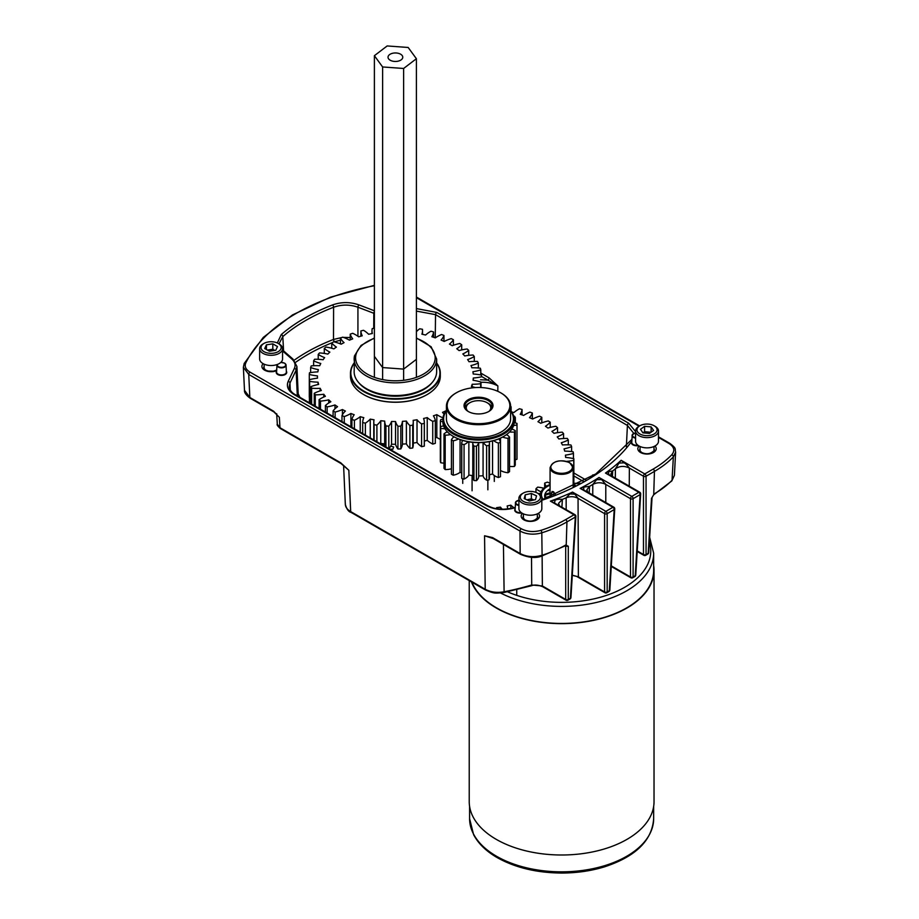 <?xml version="1.0" encoding="UTF-8"?>
<svg xmlns="http://www.w3.org/2000/svg" width="919" height="919" viewBox="0 0 919 919"><rect width="100%" height="100%" fill="white"/><g stroke="black" fill="none" stroke-linecap="round" stroke-linejoin="round"><path stroke-width="1.38" d="M526.863 499.844L531.377 498.833L533.859 499.993A5.732 3.308 0 0 0 528.299 499.522A5.732 3.308 0 0 0 527.035 499.925M523.244 493.112L522.268 493.687A11.453 6.617 0 0 0 518.902 498.362L518.902 508.598A11.453 6.617 0 0 0 523.175 513.755A11.453 6.617 0 0 0 535.317 514.571A11.453 6.617 0 0 0 541.819 508.598L541.819 498.362A11.453 6.617 0 0 0 538.465 493.687L537.477 493.112A10.063 5.813 0 0 0 536.673 492.699A10.063 5.813 0 0 0 523.244 493.112A10.063 5.813 0 0 0 524.048 501.751A10.063 5.813 0 0 0 537.856 501.108A10.063 5.813 0 0 0 537.477 493.112M518.902 498.362A11.453 6.617 0 0 0 523.175 503.509A11.453 6.617 0 0 0 535.317 504.324A11.453 6.617 0 0 0 541.819 498.362M535.524 499.614L529.344 501.004L524.198 498.603L525.208 494.824L531.377 493.446L536.535 495.846L535.524 499.614M525.208 499.074L525.208 494.824M531.377 498.833L531.377 493.446M639.911 425.761L638.935 426.324A11.453 6.617 0 0 0 638.05 426.898A11.453 6.617 0 0 0 635.58 431L635.58 441.246A11.453 6.617 0 0 0 643.266 447.496A11.453 6.617 0 0 0 656.017 445.347A11.453 6.617 0 0 0 658.486 441.246L658.486 431A11.453 6.617 0 0 0 655.132 426.324L654.144 425.761A10.063 5.813 0 0 0 639.911 425.761A10.063 5.813 0 0 0 639.142 426.255A10.063 5.813 0 0 0 640.784 434.423A10.063 5.813 0 0 0 654.925 433.469A10.063 5.813 0 0 0 654.144 425.761M635.58 431A11.453 6.617 0 0 0 643.266 437.249A11.453 6.617 0 0 0 656.017 435.112A11.453 6.617 0 0 0 658.486 431M651.134 426.875L653.581 430.425L649.469 433.412L642.921 432.86L640.486 429.311L644.587 426.313L651.134 426.875L651.134 432.206M651.066 432.252L644.587 431.7L643.001 432.872M644.587 431.7L644.587 426.313M650.537 432.642A5.732 3.308 0 0 0 647.861 431.976A5.732 3.308 0 0 0 643.059 432.872M274.792 350.392A5.732 3.308 0 0 0 269.623 349.737A5.732 3.308 0 0 0 267.716 350.265M263.983 343.43L263.006 344.005A11.453 6.617 0 0 0 259.64 348.68L259.64 358.915A11.453 6.617 0 0 0 263.006 363.591A11.453 6.617 0 0 0 275.482 365.027A11.453 6.617 0 0 0 282.558 358.915L282.558 348.68A11.453 6.617 0 0 0 279.204 344.005L278.216 343.43A10.063 5.813 0 0 0 263.983 343.43A10.063 5.813 0 0 0 263.983 351.644A10.063 5.813 0 0 0 278.216 351.644A10.063 5.813 0 0 0 278.216 343.43L279.204 344.005M259.64 348.68A11.453 6.617 0 0 0 263.006 353.356A11.453 6.617 0 0 0 275.482 354.791A11.453 6.617 0 0 0 282.558 348.68M275.78 350.242L269.393 351.23L264.706 348.531L266.418 344.843L272.817 343.855L277.492 346.555L275.78 350.242M266.418 349.519L266.418 344.843M267.395 350.082L272.817 349.243L272.817 343.855M274.815 350.392L272.817 349.243M471.929 582.164A92.026 53.13 0 0 0 496.559 607.873A92.026 53.13 0 0 0 596.845 619.395A92.026 53.13 0 0 0 653.662 570.297L653.662 553.261A92.026 53.13 180 0 1 599.349 601.727A92.026 53.13 180 0 1 500.522 592.985M653.662 565.553A92.394 53.348 180 0 1 654.029 570.297A92.394 53.348 180 0 1 596.994 619.59A92.394 53.348 180 0 1 496.294 608.022A92.394 53.348 180 0 1 471.436 581.888M654.029 570.297L654.029 801.655A92.394 53.348 180 0 1 596.994 850.937A92.394 53.348 180 0 1 496.294 839.38A92.394 53.348 180 0 1 469.23 801.655L469.23 580.613M553.468 491.734L551.607 492.802L552.089 491.504L553.468 491.734L555.892 495.284M551.607 492.802L551.607 496.386M553.778 495.548L553.778 491.929M550.079 483.371A24.905 14.382 0 0 0 547.448 482.13A29.328 16.933 0 0 0 544.657 483.141A24.905 14.382 0 0 0 546.288 486.369M543.784 488.219A24.905 14.382 0 0 0 537.707 487.15A29.328 16.933 0 0 0 535.961 488.759A24.905 14.382 0 0 0 541.05 491.837M544.657 487.484L544.657 483.141M540.418 493.56A24.905 14.382 0 0 0 538.27 493.572M535.961 492.389L535.961 488.759M540.223 494.996A21.413 12.361 180 0 1 541.452 491.114A21.413 12.361 180 0 1 541.601 490.884M542.348 499.695A21.114 12.188 180 0 1 541.819 498.96M540.544 495.318A21.114 12.188 180 0 1 541.739 490.654A21.114 12.188 180 0 1 550.079 484.531M573.18 485.186A20.172 11.648 180 0 1 575.087 486.059M550.079 488.816A16.956 9.787 0 0 0 545.323 498.672M550.47 496.811A11.901 6.87 180 0 1 550.159 496.249A11.901 6.87 180 0 1 550.113 496.157L545.507 497.547L545.484 494.158L550.09 492.779M550.079 490.757L548.115 490.459L550.079 489.23M573.18 484.531A21.114 12.188 180 0 1 575.799 485.691M545.484 495.111L550.492 493.618M543.163 499.419A20.172 11.648 180 0 1 550.079 485.186M550.515 497.007L550.113 496.157M624.288 462.785C625 463.796 624.794 462.246 629.366 468.081C624.334 465.657 619.682 465.887 615.397 468.782L618.981 463.107L624.288 462.785L621.141 460.293L644.759 473.928L653.145 469.092A110.487 63.79 0 0 0 671.743 454.813C675.166 450.678 674.247 446.898 668.975 443.486L658.486 437.433M610.928 473.825L611.893 476.203L608.78 474.491L608.47 471.688L612.709 470.93L610.928 473.813L611.583 475.962M601.6 479.615L605.793 484.416C601.44 482.211 597.097 482.222 592.778 484.451L596.684 479.672L601.6 479.615L599.039 477.466L631.801 496.386L638.843 492.32L605.483 473.067L608.47 471.688M586.816 491.596L583.668 489.965L583.772 487.116L589.561 486.312L586.827 489.793L587.494 491.998M574.777 494.123L578.051 498.339C574.295 496.363 570.331 496.191 566.138 497.811L569.918 493.951L574.777 494.123L572.514 492.09L605.874 511.355L612.916 507.288L580.142 488.368L583.772 487.116M609.837 590.032A1.838 1.057 -176.5 0 1 609.297 590.722A1.838 1.057 60 0 1 608.918 591.503A1.838 1.838 0 0 0 609.837 590.032L614.742 508.896A1.838 1.057 -176.5 0 1 614.202 509.586L607.172 513.652A1.838 1.126 180 0 1 604.576 513.652L578.051 498.339L578.384 576.822L572.296 575.191M576.764 576.454L604.955 592.732A1.838 1.057 -60 0 1 604.576 591.951L604.576 513.652A1.838 1.057 -60 0 1 605.874 511.355A1.838 1.057 60 0 1 607.172 513.595A1.838 1.057 60 0 1 607.172 513.652L607.172 591.951A1.838 1.126 180 0 1 604.576 591.951L578.384 576.822L572.284 575.351M374.389 285.717A197.401 113.967 0 0 0 245.832 362.798C244.305 366.359 245.706 369.472 250.025 372.149L521.28 528.747C527.219 531.802 533.767 532.331 540.912 530.355A110.487 63.79 0 0 0 565.644 519.614L574.019 514.778A1.838 1.057 -60 0 1 574.938 514.686L554.525 503.061L555.076 500.005C556.052 500.177 556.041 498.891 562.405 499.373L558.545 503.348L559.223 505.611M593.398 475.548L592.583 475.031L594.823 474.618M480.786 373.091L489.138 377.916L497.88 385.957C493.066 383.28 487.323 382.063 480.671 382.281M515.191 507.805A212.461 122.664 180 0 1 511.55 508.632C502.061 510.47 493.618 509.425 486.208 505.507L294.321 394.722C288.164 390.897 286.119 386.439 288.198 381.351L294.356 368.439C295.849 365.05 294.976 361.891 291.737 358.938L282.558 350.92M277.32 342.971L281.294 334.539A185.627 107.178 180 0 1 332.575 304.924C341.328 301.857 350.116 301.846 358.938 304.89L374.389 310.783M565.484 545.702A1.838 1.241 -110.6 0 0 565.587 545.668L565.392 545.76A1.838 1.057 -119.7 0 0 565.771 544.978L568.287 546.277L565.69 546.311A1.838 1.057 120 0 0 565.507 545.702M570.94 597.511A1.838 1.057 -176.5 0 1 570.412 598.2A1.838 1.057 -120 0 1 570.033 598.993A1.838 1.838 0 0 0 570.94 597.511L575.857 516.386A1.838 1.057 -176.5 0 1 575.317 517.075L566.943 521.912A112.325 64.847 180 0 1 541.796 532.825C533.87 535.042 526.598 534.456 519.993 531.044L248.739 374.447L249.853 397.479A1.838 1.057 120 0 0 250.232 398.26C246.108 395.262 244.201 392.608 244.488 390.299L249.853 397.479L273.563 411.172L276.872 414.63M276.688 413.722L277.297 424.176L279.973 427.726L340.685 462.774L348.841 470.275L344.476 466.232M493.262 538.58L484.566 535.777L492.55 537.592L520.154 553.537C526.771 556.96 534.088 557.534 542.095 555.271A111.337 64.273 0 0 0 565.771 544.978M652.053 497.489L654.202 493.917A1.838 1.068 59.7 0 1 653.823 494.709A1.838 1.068 59.7 0 1 653.662 494.767M615.328 478.133L615.397 468.782A219.928 126.971 180 0 1 612.709 470.93L612.399 476.444M592.755 495.031L592.778 484.451A219.928 126.971 180 0 1 589.561 486.312L589.171 492.963M566.173 509.62L566.138 497.811A219.928 126.971 180 0 1 562.405 499.373L561.9 507.162M480.522 379.777L487.84 380.11L481.556 376.48A86.168 49.741 180 0 1 481.556 376.79A33.004 19.046 180 0 1 473.296 378.008A77.954 45.008 180 0 1 473.067 380.294A33.004 19.046 180 0 1 476.237 380.834A33.004 19.046 180 0 1 481.016 382.063A86.168 49.741 180 0 1 480.648 383.705A33.004 19.046 180 0 1 472.182 384.257A77.954 45.008 180 0 1 471.401 386.497A33.004 19.046 180 0 1 475.353 387.577M349.806 340.007L349.059 339.938M340.467 340.202L334.527 341.776A180.629 104.284 0 0 0 334.24 341.891M298.181 393.814L299.939 397.353M503.428 544.45L504.106 591.779A210.704 121.653 0 0 0 531.722 585.001L531.515 557.316M540.912 530.355A1.838 0.724 72.3 0 1 541.796 532.825L542.095 555.271A1.838 0.735 -108 0 1 541.762 556.041C536.076 558.407 528.999 557.833 520.533 554.329L520.533 554.329A1.838 1.057 -60 0 1 520.154 553.537L519.993 531.044A1.838 1.057 120 0 1 521.28 528.747M654.202 493.917A111.337 64.273 0 0 0 672.042 480.246L673.351 456.881A112.325 64.847 180 0 1 654.443 471.39L653.742 494.238A1.838 0.85 52.2 0 1 653.57 494.881L652.053 497.524L648.722 552.606A1.838 1.057 -176.5 0 1 648.194 553.295L651.525 498.213M593.697 475.353L592.583 475.031L592.468 476.145M294.16 360.237A182.467 105.34 180 0 1 333.494 339.456L333.597 307.245A183.8 106.11 0 0 0 282.811 336.572L283.58 350.874M633.777 433.354L627.413 425.428L435.537 314.643L416.399 311.093M298.307 396.399L296.906 366.451L296.125 370.162L289.967 383.074L289.186 386.796C290.209 391.919 293.781 393.791 295.24 394.63A1.838 1.057 120 0 0 294.321 394.722M281.294 334.539A1.838 1.241 49.2 0 1 282.811 336.572L279.112 343.614M374.389 313.494L357.928 307.222C349.783 304.396 341.673 304.407 333.597 307.245A1.838 0.827 68.9 0 0 332.575 304.924M334.527 341.776A1.838 0.839 68.7 0 1 333.494 339.456L341.983 337.48M343.338 337.365L350.231 337.549M250.025 372.149A1.838 1.057 120 0 0 248.739 374.447L243.374 367.267L244.488 390.299M345.372 503.313C345.062 506.53 346.831 509.287 350.679 511.596A1.838 1.057 120 0 0 351.058 512.388C348.623 511.837 346.704 509.172 345.326 504.382L343.591 465.428M340.685 462.774A1.838 1.057 120 0 0 341.064 463.567L348.841 470.275L350.679 511.596L485.198 589.263C490.677 592.192 496.984 593.031 504.106 591.779L503.865 592.525L531.4 585.771C534.49 584.553 538.27 584.886 542.75 586.759L542.75 586.759A1.838 1.057 120 0 1 542.371 585.966L565.69 599.429A1.838 1.126 -0 0 0 568.287 599.429L570.412 598.2L575.317 517.075A1.838 1.057 60 0 0 575.317 517.018A1.838 1.057 60 0 0 574.019 514.778L550.401 501.131L555.076 500.005M653.57 494.881L671.766 480.959A1.838 1.31 44.3 0 0 672.042 480.246L674.397 475.399L675.626 452.102L673.351 456.881A1.838 1.31 43.7 0 0 671.743 454.813M531.4 585.771A1.838 0.678 73.5 0 0 531.722 585.001L542.371 585.966L542.118 555.926M341.064 463.567L280.352 428.507C277.687 426.152 276.665 424.704 277.297 424.176M554.525 503.061L550.401 501.131A218.09 125.914 0 0 0 572.514 492.09L569.918 493.951M583.668 489.965L580.142 488.368A218.09 125.914 0 0 0 599.039 477.466L596.684 479.672M608.78 474.491L605.483 473.067A218.09 125.914 0 0 0 621.141 460.293L618.981 463.107M489.138 377.916A1.838 1.057 -60 0 1 487.84 380.11L497.88 385.957L497.799 391.322M637.223 550.918L643.472 554.525A1.838 1.126 -0 0 0 646.057 554.525L648.194 553.295A1.838 1.057 -120 0 1 647.815 554.088A1.838 1.838 0 0 0 648.722 552.606M637.189 551.469L643.851 555.317A1.838 1.057 -60 0 1 643.472 554.525L643.472 476.226A1.838 1.126 0 0 0 646.057 476.226L646.057 554.525A1.838 1.057 -120 0 1 645.678 555.317L647.815 554.088M635.764 575.064A1.838 1.057 -176.5 0 1 635.224 575.753A1.838 1.057 60 0 1 634.845 576.535A1.838 1.838 0 0 0 635.764 575.064L640.669 493.928A1.838 1.057 -176.5 0 1 640.129 494.617L633.099 498.684A1.838 1.126 180 0 1 630.503 498.684L605.793 484.416L605.782 502.555M611.261 566.437L630.882 577.764A1.838 1.838 0 0 0 632.72 577.764A1.838 1.057 60 0 0 633.099 576.983A1.838 1.126 180 0 1 630.503 576.983L630.503 498.684A1.838 1.057 -60 0 1 631.801 496.386A1.838 1.057 60 0 1 633.099 498.626A1.838 1.057 60 0 1 633.099 498.684L633.099 576.983L635.224 575.753L640.129 494.617A1.838 1.057 60 0 1 640.129 494.617A1.838 1.057 60 0 0 638.843 492.32A1.838 1.057 -60 0 1 639.75 492.228L611.261 475.778M280.352 428.507A1.838 1.057 120 0 1 279.973 427.726L279.365 417.306L273.942 411.953A1.838 1.057 120 0 1 273.563 411.172M490.206 537.305L484.566 535.777L485.198 589.263A1.838 1.057 120 0 0 485.577 590.044L351.058 512.388M520.533 554.329L492.929 538.385A1.838 1.057 -60 0 1 492.55 537.592M500.028 418.754A31.349 18.104 0 0 0 500.683 392.792A31.349 18.104 0 0 0 456.996 392.424A31.349 18.104 0 0 0 456.341 392.792A31.349 18.104 0 0 0 456.031 418.202A31.349 18.104 0 0 0 500.028 418.754M500.935 392.941A32.085 18.518 180 0 1 501.2 393.091A32.085 18.518 180 0 1 510.596 406.187A32.085 18.518 180 0 1 500.533 419.661A32.085 18.518 180 0 1 465.807 423.199A32.085 18.518 180 0 1 446.427 406.187A32.085 18.518 180 0 1 455.824 393.091A32.085 18.518 180 0 1 456.088 392.941M446.427 410.942A34.911 20.149 0 0 0 458.524 435.399A34.911 20.149 0 0 0 502.475 433.538A34.911 20.149 0 0 0 510.596 410.942M510.596 410.517A35.634 20.574 180 0 1 514.146 419.478A35.634 20.574 180 0 1 502.969 434.446A35.634 20.574 180 0 1 464.394 438.374A35.634 20.574 180 0 1 442.878 419.478A35.634 20.574 180 0 1 446.427 410.517M503.451 436.571A34.911 20.149 180 0 1 503.198 436.72A34.911 20.149 180 0 1 502.475 437.134A34.911 20.149 180 0 1 453.825 436.72A34.911 20.149 180 0 1 453.572 436.571M442.878 419.271A13.934 8.041 180 0 0 440.798 419.569A38.495 22.228 180 0 0 440.373 420.994A13.934 8.041 180 0 0 442.878 421.901A35.634 20.574 0 0 0 453.308 436.422A35.634 20.574 0 0 0 502.969 436.835A35.634 20.574 0 0 0 503.715 436.422A35.634 20.574 0 0 0 514.146 421.878L514.146 419.478M488.448 411.666A14.486 8.363 180 0 1 468.276 411.505A14.486 8.363 180 0 1 468.575 399.512A14.486 8.363 180 0 1 488.897 399.765A14.486 8.363 180 0 1 488.759 411.505A14.486 8.363 180 0 1 488.448 411.666M488.483 411.655A13.751 7.938 0 0 0 492.262 406.187A13.751 7.938 0 0 0 483.957 398.892A13.751 7.938 0 0 0 469.081 400.408A13.751 7.938 0 0 0 464.761 406.187A13.751 7.938 0 0 0 468.541 411.655M510.596 406.187L510.596 418.88A32.085 18.518 180 0 1 500.533 432.355A32.085 18.518 180 0 1 465.807 435.893A32.085 18.518 180 0 1 446.427 418.88L446.427 406.187M427.025 394.63A44.549 25.721 180 0 1 426.898 394.711A44.549 25.721 180 0 1 363.89 394.711A44.549 25.721 180 0 1 363.763 394.63M350.484 373.229L350.484 376.216A44.916 25.927 0 0 0 363.637 394.561A44.916 25.927 0 0 0 427.151 394.561A44.916 25.927 0 0 0 439.96 379.432A44.916 25.927 0 0 0 440.304 376.216L440.304 373.229A44.916 25.927 180 0 1 439.96 376.434A44.916 25.927 180 0 1 392.608 399.11A44.916 25.927 180 0 1 350.484 373.229A44.916 25.927 180 0 1 350.828 370.012A44.916 25.927 180 0 1 354.148 362.959M354.148 363.212A44.549 25.721 0 0 0 351.184 369.737A44.549 25.721 0 0 0 389.874 398.444A44.549 25.721 0 0 0 439.592 376.112A44.549 25.721 0 0 0 436.64 363.212M358.812 382.741A40.333 23.285 0 0 0 395.388 396.215A40.333 23.285 0 0 0 431.976 382.741M374.389 337.974L361.018 345.464L354.481 355.871L354.148 371.724A41.252 23.814 0 0 0 392.838 395.503A41.252 23.814 0 0 0 436.318 374.676A41.252 23.814 0 0 0 436.64 371.724L436.64 359.03A41.252 23.814 180 0 1 436.318 361.983A41.252 23.814 180 0 1 392.838 382.798A41.252 23.814 180 0 1 354.148 359.03A41.252 23.814 180 0 1 354.458 356.078M436.64 362.959A44.916 25.927 180 0 1 440.304 373.229M374.515 356.503L382.488 367.393M403.832 368.933L416.192 359.501M382.959 367.6L403.292 369.07M489.241 411.149A12.246 7.065 0 0 0 487.173 402.74L488.207 403.338A13.716 7.915 180 0 1 492.033 407.622M487.173 402.74A12.246 7.065 0 0 0 477.214 400.718A12.246 7.065 0 0 0 469.85 402.74A12.246 7.065 0 0 0 467.782 411.149M472.079 490.78L472.079 475.548M462.728 483.383L462.728 478.73M487.863 489.816L487.863 480.017M494.296 481.43L494.296 475.537M464.991 407.622A13.716 7.915 180 0 1 468.816 403.338L469.85 402.74M510.838 508.402L510.838 505.163A87.121 50.292 0 0 1 507.15 505.955A36.668 21.171 180 0 1 507.46 507.265A36.668 21.171 180 0 1 507.656 508.931M573.445 458.592L573.445 453.458A95.335 55.037 0 0 0 573.307 452.619A95.335 55.037 0 0 0 573.134 451.792A36.668 21.171 180 0 0 564.691 451.114A87.121 50.292 0 0 0 564.036 448.874A36.668 21.171 0 0 0 571.618 446.623A95.335 55.037 0 0 0 570.94 444.991A36.668 21.171 180 0 0 562.428 444.934A87.121 50.292 0 0 0 561.279 442.763A36.668 21.171 0 0 0 568.31 439.983A95.335 55.037 0 0 0 567.299 438.409A36.668 21.171 180 0 0 558.832 438.972A87.121 50.292 0 0 0 557.224 436.893A36.668 21.171 0 0 0 563.588 433.63A95.335 55.037 0 0 0 562.244 432.148A36.668 21.171 180 0 0 553.962 433.32A87.121 50.292 0 0 0 551.917 431.367A36.668 21.171 0 0 0 557.534 427.668A95.335 55.037 0 0 0 555.869 426.29A36.668 21.171 180 0 0 547.908 428.059A87.121 50.292 0 0 0 545.461 426.278A36.668 21.171 0 0 0 550.228 422.2A95.335 55.037 0 0 0 548.275 420.948A36.668 21.171 180 0 0 540.763 423.268A87.121 50.292 0 0 0 537.948 421.683A36.668 21.171 0 0 0 541.785 417.295A95.335 55.037 0 0 0 539.579 416.192A36.668 21.171 180 0 0 532.641 419.041A87.121 50.292 0 0 0 529.493 417.674A36.668 21.171 0 0 0 532.354 413.033A95.335 55.037 0 0 0 529.93 412.114A36.668 21.171 180 0 0 523.658 415.434A87.121 50.292 0 0 0 520.234 414.308A36.668 21.171 0 0 0 522.072 409.495A95.335 55.037 0 0 0 519.465 408.76A36.668 21.171 180 0 0 513.962 412.516A87.121 50.292 0 0 0 511.676 411.953M573.789 482.521A95.335 55.037 0 0 0 573.847 480.844L573.847 458.684A95.335 55.037 0 0 1 573.789 460.362L573.789 482.521A36.668 21.171 0 0 1 573.18 482.636M571.618 451.574L571.618 446.623M568.31 444.853L568.31 439.983M563.588 438.512L563.588 433.63M557.534 432.665L557.534 427.668M550.228 427.415L550.228 422.2M510.654 410.598A36.668 21.171 0 0 0 511.113 407.278A36.668 21.171 0 0 0 511.102 406.738A95.335 55.037 0 0 0 510.596 406.635M522.072 414.894L522.072 409.495M532.354 418.915L532.354 413.033M541.785 422.878L541.785 417.295M572.905 466.14A95.335 55.037 0 0 0 573.042 465.577L573.042 466.565M573.847 458.684A36.668 21.171 180 0 0 565.61 457.409A87.121 50.292 0 0 0 565.438 455.135A36.668 21.171 0 0 0 573.445 453.458M389.805 449.23A36.668 21.171 0 0 1 392.884 449.184A87.121 50.292 0 0 1 393.7 446.967A36.668 21.171 180 0 1 390.701 446.14M500.441 509.115L500.441 507.127A87.121 50.292 0 0 1 496.616 507.656A36.668 21.171 180 0 1 496.651 508.563A36.668 21.171 180 0 1 496.639 508.666L496.651 508.563M500.441 507.127A36.668 21.171 0 0 0 502.279 509.195M510.838 505.163A36.668 21.171 0 0 0 513.974 507.702M566.644 461.372A36.668 21.171 0 0 0 573.789 460.362M389.518 54.646A7.375 4.25 0 0 0 388.025 57.208A7.375 4.25 0 0 0 393.045 61.24A7.375 4.25 0 0 0 401.27 59.781A7.375 4.25 0 0 0 402.763 57.208A7.375 4.25 0 0 0 397.743 53.176A7.375 4.25 0 0 0 389.518 54.646M384.716 444.314L382.614 444.164M387.163 45.95L408.162 47.466L416.399 58.724L403.625 68.465L382.614 66.961L374.389 55.691L387.163 45.95M416.399 58.724L416.399 377.341M403.625 68.465L403.625 380.305M382.614 66.961L382.614 379.581M374.389 55.691L374.389 377.341M461.729 443.429L461.729 477.857A13.934 8.041 0 0 0 461.775 478.477L461.775 444.049A13.934 8.041 180 0 1 461.729 443.429A13.934 8.041 180 0 1 462.728 440.442M461.729 473.009A30.281 17.484 180 0 1 460.063 472.32A13.934 8.041 180 0 1 453.251 475.226A38.495 22.228 180 0 1 451.424 474.25L451.424 439.822A13.934 8.041 180 0 1 452.171 438.581A13.934 8.041 180 0 1 454.02 436.824M444.922 428.748A13.934 8.041 180 0 1 440.729 428.311A38.495 22.228 180 0 1 440.327 426.887A13.934 8.041 180 0 1 443.532 425.819M450.471 434.572A13.934 8.041 180 0 1 445.187 435.158A38.495 22.228 180 0 1 444.003 433.883A13.934 8.041 180 0 1 447.346 431.861M458.455 438.96A13.934 8.041 180 0 1 453.251 440.81A38.495 22.228 180 0 1 451.424 439.822M468.116 441.706A13.934 8.041 180 0 1 464.061 444.635A38.495 22.228 180 0 1 461.775 444.049M478.638 442.625A13.934 8.041 180 0 1 476.433 446.22A38.495 22.228 180 0 1 473.94 446.094A13.934 8.041 180 0 1 472.791 442.912A13.934 8.041 180 0 1 472.825 442.361M489.126 441.671A13.934 8.041 180 0 1 489.459 443.417A13.934 8.041 180 0 1 489.023 445.416A38.495 22.228 180 0 1 486.599 445.761A13.934 8.041 180 0 1 483.44 442.418M498.672 438.926A13.934 8.041 180 0 1 500.476 442.28A38.495 22.228 180 0 1 498.374 443.073A13.934 8.041 180 0 1 493.664 440.626M506.484 434.618A13.934 8.041 180 0 1 509.551 437.18A38.495 22.228 180 0 1 508.012 438.317A13.934 8.041 180 0 1 502.601 437.053M511.883 429.093A13.934 8.041 180 0 1 515.272 430.643A38.495 22.228 180 0 1 514.445 432.01A13.934 8.041 180 0 1 509.574 431.964M514.123 422.717A13.934 8.041 180 0 1 516.995 423.395A38.495 22.228 180 0 1 517.006 424.027A38.495 22.228 180 0 1 516.983 424.842A13.934 8.041 180 0 1 513.572 425.577M513.675 416.146A13.934 8.041 180 0 1 514.548 416.215A38.495 22.228 180 0 1 515.352 417.582A13.934 8.041 180 0 1 514.089 418.271M517.006 424.027L517.006 458.455A38.495 22.228 180 0 1 516.983 459.27L516.983 424.842M515.272 459.718A13.934 8.041 0 0 0 516.983 459.27M515.272 430.643L515.272 465.071A38.495 22.228 180 0 1 514.445 466.438L514.445 432.01M509.551 466.392A13.934 8.041 0 0 0 514.445 466.438M509.551 437.18L509.551 471.608A38.495 22.228 180 0 1 508.012 472.745L508.012 438.317M500.499 438.122L500.499 470.482A13.934 8.041 0 0 0 508.012 472.745M500.476 442.28L500.476 476.708A38.495 22.228 180 0 1 498.374 477.501L498.374 443.073M492.55 440.925L492.55 473.951A13.934 8.041 0 0 0 498.374 477.501M492.55 473.951A30.281 17.484 180 0 1 489.459 474.755M489.459 443.417L489.459 477.846A13.934 8.041 180 0 1 489.023 479.844A38.495 22.228 180 0 1 486.599 480.189L486.599 445.761M483.072 442.453L483.072 475.743A13.934 8.041 0 0 0 486.599 480.189M483.072 475.743A30.281 17.484 180 0 1 478.707 475.939A13.934 8.041 180 0 1 478.707 476.237A13.934 8.041 180 0 1 476.433 480.648A38.495 22.228 180 0 1 473.94 480.522L473.94 446.094M472.791 442.912L472.791 477.34A13.934 8.041 0 0 0 473.94 480.522M472.791 475.628A30.281 17.484 180 0 1 468.862 475.031A13.934 8.041 180 0 1 464.061 479.063A38.495 22.228 180 0 1 461.775 478.477M451.424 468.747A13.934 8.041 180 0 1 445.187 469.586A38.495 22.228 180 0 1 444.003 468.311L444.003 433.883M444.003 463.142A13.934 8.041 180 0 1 440.729 462.739A38.495 22.228 180 0 1 440.327 461.315L440.327 426.887M515.352 422.958L515.352 417.582M489.023 445.416L489.023 479.844M476.433 446.22L476.433 480.648M464.061 444.635L464.061 479.063M453.251 440.81L453.251 475.226M445.187 435.158L445.187 469.586M440.729 428.311L440.729 462.739M440.373 420.994L440.373 426.864M453.262 436.399L453.262 437.433M460.063 439.581L460.063 472.32M468.862 441.844L468.862 475.031M416.399 331.725A33.004 19.046 180 0 1 419.707 328.795A86.168 49.741 180 0 1 422.464 329.289A33.004 19.046 180 0 1 422.533 330.53A33.004 19.046 180 0 1 421.913 334.206A77.954 45.008 180 0 1 425.612 335.033A33.004 19.046 180 0 1 430.977 331.219A86.168 49.741 180 0 1 433.584 331.931A33.004 19.046 180 0 1 431.861 336.745A77.954 45.008 180 0 1 435.319 337.87A33.004 19.046 180 0 1 441.557 334.516A86.168 49.741 180 0 1 443.957 335.435A33.004 19.046 180 0 1 441.097 340.064A77.954 45.008 180 0 1 444.245 341.454A33.004 19.046 180 0 1 451.229 338.629A86.168 49.741 180 0 1 453.4 339.731A33.004 19.046 180 0 1 449.437 344.085A77.954 45.008 180 0 1 452.228 345.716A33.004 19.046 180 0 1 459.822 343.488A86.168 49.741 180 0 1 461.694 344.751A33.004 19.046 180 0 1 456.732 348.749A77.954 45.008 180 0 1 459.098 350.587A33.004 19.046 180 0 1 467.151 348.99A86.168 49.741 180 0 1 468.713 350.392A33.004 19.046 180 0 1 462.831 353.941A77.954 45.008 180 0 1 464.727 355.952A33.004 19.046 180 0 1 473.09 355.021A86.168 49.741 180 0 1 474.296 356.538A33.004 19.046 180 0 1 467.61 359.582A77.954 45.008 180 0 1 469.012 361.73A33.004 19.046 180 0 1 477.524 361.477A86.168 49.741 180 0 1 478.351 363.062A33.004 19.046 180 0 1 470.987 365.555A77.954 45.008 180 0 1 471.861 367.784A33.004 19.046 180 0 1 480.35 368.22A86.168 49.741 180 0 1 480.786 369.863A33.004 19.046 180 0 1 472.906 371.736A77.954 45.008 180 0 1 473.228 374.022A33.004 19.046 180 0 1 480.936 374.998A33.004 19.046 180 0 1 481.522 375.124A86.168 49.741 180 0 1 481.556 376.514L481.556 376.79M442.992 417.835A33.004 19.046 180 0 1 436.824 414.641A77.954 45.008 180 0 1 433.412 415.813A33.004 19.046 180 0 1 435.319 420.603A86.168 49.741 180 0 1 432.746 421.35A33.004 19.046 180 0 1 427.232 417.594A77.954 45.008 180 0 1 423.567 418.478A33.004 19.046 180 0 1 424.337 422.568A33.004 19.046 180 0 1 424.302 423.383A86.168 49.741 180 0 1 421.568 423.912A33.004 19.046 180 0 1 417.019 419.753A77.954 45.008 180 0 1 413.171 420.339A33.004 19.046 180 0 1 413.274 421.798A33.004 19.046 180 0 1 412.723 425.244A86.168 49.741 180 0 1 409.897 425.554A33.004 19.046 180 0 1 406.382 421.074A77.954 45.008 180 0 1 402.442 421.339A33.004 19.046 180 0 1 400.81 426.163A86.168 49.741 180 0 1 397.927 426.244A33.004 19.046 180 0 1 395.538 421.522A77.954 45.008 180 0 1 391.563 421.465A33.004 19.046 180 0 1 388.794 426.117A86.168 49.741 180 0 1 385.923 425.968A33.004 19.046 180 0 1 384.693 421.097A77.954 45.008 180 0 1 380.765 420.73A33.004 19.046 180 0 1 376.905 425.106A86.168 49.741 180 0 1 374.09 424.716A33.004 19.046 180 0 1 373.792 422.154A33.004 19.046 180 0 1 374.044 419.799A77.954 45.008 180 0 1 370.254 419.121A33.004 19.046 180 0 1 365.371 423.142A86.168 49.741 180 0 1 362.683 422.545A33.004 19.046 180 0 1 363.821 417.663A77.954 45.008 180 0 1 360.237 416.686A33.004 19.046 180 0 1 354.424 420.282A86.168 49.741 180 0 1 351.908 419.466A33.004 19.046 180 0 1 354.206 414.733A77.954 45.008 180 0 1 350.897 413.47A33.004 19.046 180 0 1 344.269 416.56A86.168 49.741 180 0 1 341.983 415.549A33.004 19.046 180 0 1 345.395 411.046A77.954 45.008 180 0 1 342.419 409.529A33.004 19.046 180 0 1 335.113 412.068A86.168 49.741 180 0 1 333.092 410.885A33.004 19.046 180 0 1 337.56 406.692A77.954 45.008 180 0 1 334.976 404.957A33.004 19.046 180 0 1 327.13 406.876A86.168 49.741 180 0 1 325.406 405.543A33.004 19.046 180 0 1 330.851 401.752A77.954 45.008 180 0 1 328.703 399.822A33.004 19.046 180 0 1 320.478 401.098A86.168 49.741 180 0 1 319.1 399.639A33.004 19.046 180 0 1 325.395 396.319A77.954 45.008 180 0 1 323.741 394.24A33.004 19.046 180 0 1 315.286 394.837A86.168 49.741 180 0 1 314.264 393.275A33.004 19.046 180 0 1 321.305 390.506A77.954 45.008 180 0 1 320.168 388.312A33.004 19.046 180 0 1 311.644 388.22A86.168 49.741 180 0 1 311.013 386.6A33.004 19.046 180 0 1 318.652 384.418A77.954 45.008 180 0 1 318.054 382.155A33.004 19.046 180 0 1 309.646 381.374A86.168 49.741 180 0 1 309.404 379.719A33.004 19.046 180 0 1 317.492 378.168A77.954 45.008 180 0 1 317.446 376.514A77.954 45.008 180 0 1 317.446 375.882A33.004 19.046 180 0 1 309.301 374.447A86.168 49.741 180 0 1 309.473 372.781A33.004 19.046 180 0 1 317.859 371.896A77.954 45.008 180 0 1 318.365 369.622A33.004 19.046 180 0 1 310.645 367.543A86.168 49.741 180 0 1 311.208 365.911A33.004 19.046 180 0 1 319.72 365.716A77.954 45.008 180 0 1 320.777 363.499A33.004 19.046 180 0 1 313.632 360.822A86.168 49.741 180 0 1 314.585 359.249A33.004 19.046 180 0 1 323.063 359.743A77.954 45.008 180 0 1 324.637 357.629A33.004 19.046 180 0 1 318.215 354.401A86.168 49.741 180 0 1 319.536 352.93A33.004 19.046 180 0 1 326.865 353.884A33.004 19.046 180 0 1 327.819 354.091A77.954 45.008 180 0 1 329.875 352.126A33.004 19.046 180 0 1 324.292 348.416A86.168 49.741 180 0 1 325.958 347.06A33.004 19.046 180 0 1 328.761 347.554A33.004 19.046 180 0 1 333.873 348.875A77.954 45.008 180 0 1 336.4 347.106A33.004 19.046 180 0 1 331.759 342.982A86.168 49.741 180 0 1 333.735 341.765A33.004 19.046 180 0 1 341.144 344.2A77.954 45.008 180 0 1 344.062 342.649A33.004 19.046 180 0 1 340.467 338.192A86.168 49.741 180 0 1 342.718 337.158A33.004 19.046 180 0 1 349.461 340.156A77.954 45.008 180 0 1 352.724 338.858A33.004 19.046 180 0 1 350.231 334.148A86.168 49.741 180 0 1 352.712 333.298A33.004 19.046 180 0 1 358.674 336.825A77.954 45.008 180 0 1 362.224 335.791A33.004 19.046 180 0 1 360.891 330.932A86.168 49.741 180 0 1 363.545 330.3A33.004 19.046 180 0 1 368.599 334.263A77.954 45.008 180 0 1 372.356 333.528A33.004 19.046 180 0 1 372 330.748A33.004 19.046 180 0 1 372.218 328.611A86.168 49.741 180 0 1 374.389 328.278M445.956 411.115A33.004 19.046 180 0 1 445.612 410.942A77.954 45.008 180 0 1 442.51 412.367A33.004 19.046 180 0 1 444.038 414.251M433.584 337.284L433.584 331.931M443.957 341.317L443.957 335.435M453.4 345.28L453.4 339.731M461.694 349.921L461.694 344.751M468.713 355.354L468.713 350.392M480.786 374.975L480.786 369.863M478.351 368.002L478.351 363.062M474.296 361.42L474.296 356.538M481.016 382.063L481.016 387.542M480.648 387.531L480.648 383.705M318.215 354.401L318.215 359.306M313.632 360.822L313.632 365.728M324.292 348.416L324.292 353.436M331.759 342.982L331.759 348.255M360.891 330.932L360.891 336.159M350.231 334.148L350.231 339.835M340.467 338.192L340.467 343.913M354.424 420.282L354.424 428.805M351.908 427.346L351.908 419.466M362.683 433.573L362.683 422.545M365.371 423.142L365.371 435.124M344.269 416.56L344.269 422.935M341.983 421.614L341.983 415.549M335.113 412.068L335.113 417.651M333.092 416.479L333.092 410.885M315.286 394.837L315.286 406.209M314.264 405.624L314.264 393.275M319.1 408.404L319.1 399.639M320.478 401.098L320.478 409.208M327.13 406.876L327.13 413.045M325.406 412.057L325.406 405.543M309.646 381.374L309.646 402.947M309.45 402.844A86.168 49.741 180 0 1 309.404 402.476L309.404 379.719M311.013 403.74L311.013 386.6M311.644 388.22L311.644 404.107M309.301 374.447L309.301 397.192A33.004 19.046 180 0 0 309.404 397.226M310.645 367.543L310.645 372.574M424.302 423.383L424.302 446.129A86.168 49.741 180 0 1 421.568 446.668L421.568 423.912M435.319 420.603L435.319 443.349A86.168 49.741 180 0 1 432.746 444.095L432.746 421.35M412.723 425.244L412.723 448.001A86.168 49.741 180 0 1 409.897 448.311L409.897 425.554M400.81 426.163L400.81 448.92A86.168 49.741 180 0 1 397.927 449L397.927 426.244M388.794 426.117L388.794 448.644M385.923 446.99L385.923 425.968M376.905 425.106L376.905 441.775M374.09 440.155L374.09 424.716M436.824 414.641L436.824 437.398A33.004 19.046 0 0 0 440.327 439.408M436.824 437.398A77.954 45.008 180 0 1 435.319 437.926M427.232 417.594L427.232 440.35A33.004 19.046 0 0 0 432.746 444.095M427.232 440.35A77.954 45.008 180 0 1 424.337 441.063M424.337 422.568L424.337 445.324A33.004 19.046 180 0 1 424.302 446.129M417.019 419.753L417.019 442.51A33.004 19.046 0 0 0 421.568 446.668M417.019 442.51A77.954 45.008 180 0 1 413.274 443.073M413.274 421.798L413.274 444.555A33.004 19.046 180 0 1 412.723 448.001M406.382 421.074L406.382 443.831A33.004 19.046 0 0 0 409.897 448.311M406.382 443.831A77.954 45.008 180 0 1 402.442 444.095A33.004 19.046 180 0 1 400.81 448.92M395.538 421.522L395.538 444.279A33.004 19.046 0 0 0 397.927 449M395.538 444.279A77.954 45.008 180 0 1 391.563 444.222A33.004 19.046 180 0 1 388.921 448.725M384.693 421.097L384.693 443.854A33.004 19.046 0 0 0 385.084 446.508M384.693 443.854A77.954 45.008 180 0 1 380.765 443.475A33.004 19.046 180 0 1 380.523 443.866M472.182 384.257L472.182 386.681M370.254 419.121L370.254 437.938M380.765 420.73L380.765 443.475M391.563 421.465L391.563 444.222M402.442 421.339L402.442 444.095M445.612 410.942L445.612 411.574M320.168 388.312L320.168 390.851M318.054 382.155L318.054 384.544M328.703 399.822L328.703 403.016M334.976 404.957L334.976 408.817M323.741 394.24L323.741 397.031M342.419 409.529L342.419 414.745M350.897 413.47L350.897 426.761M360.237 416.686L360.237 432.16M473.296 378.008L473.296 380.328M506.426 591.308A89.143 51.464 0 0 0 607.47 595.041A89.143 51.464 0 0 0 649.377 541.819M496.559 856.267A92.026 53.13 0 0 0 596.845 867.789A92.026 53.13 0 0 0 653.662 818.703C652.065 840.529 635.684 856.577 604.518 866.835C591.193 870.913 577.017 872.981 561.991 873.05C536.926 872.912 515.318 867.754 497.156 857.588C486.14 851.212 478.294 843.573 473.607 834.67L469.598 818.703A92.026 53.13 0 0 0 496.559 856.267M569.803 462.958A11.545 6.663 180 0 1 573.18 467.668A11.545 6.663 180 0 1 566.047 473.825A11.545 6.663 180 0 1 553.468 472.377A11.545 6.663 180 0 1 550.079 467.668L550.079 496.168M553.985 471.481A10.81 6.249 0 0 0 569.275 471.481A10.81 6.249 0 0 0 569.275 462.659A10.81 6.249 0 0 0 553.985 462.659A10.81 6.249 0 0 0 553.985 471.481M276.642 370.644A9.201 5.319 180 0 1 264.592 370.162A9.201 5.319 180 0 1 263.179 363.694M640.061 448.84A7.375 4.25 0 0 0 639.658 450.218L641.439 452.389C646.539 454.756 650.87 454.032 654.397 450.218A7.375 4.25 0 0 0 653.995 448.84M654.948 446.025A9.201 5.319 180 0 1 652.674 452.929A9.201 5.319 180 0 1 640.52 452.481A9.201 5.319 180 0 1 639.107 446.025M523.393 516.191A7.375 4.25 0 0 0 522.991 517.581L524.772 519.752C529.872 522.107 534.192 521.383 537.73 517.581A7.375 4.25 0 0 0 537.328 516.191M538.281 513.376A9.201 5.319 180 0 1 536.007 520.28A9.201 5.319 180 0 1 523.853 519.844A9.201 5.319 180 0 1 522.44 513.376M635.58 438.122A4.595 2.654 180 0 1 633.409 437.421A4.595 2.654 180 0 1 632.065 435.48A4.595 2.654 180 0 1 633.662 433.538M635.58 432.895A4.227 2.447 0 0 0 632.582 434.618A4.227 2.447 0 0 0 633.673 436.984A4.227 2.447 0 0 0 635.58 437.616M518.902 505.484A4.595 2.654 180 0 1 516.742 504.772A4.595 2.654 180 0 1 515.398 502.831A4.595 2.654 180 0 1 516.995 500.889M518.902 500.258A4.227 2.447 0 0 0 515.915 501.981A4.227 2.447 0 0 0 517.006 504.336A4.227 2.447 0 0 0 518.902 504.968M518.902 500.177L515.57 502.13L515.099 509.735A4.894 2.826 0 0 0 516.535 511.803A4.894 2.826 0 0 0 521.176 512.549M521.751 512.963A5.261 3.033 180 0 1 516.271 512.239A5.261 3.033 180 0 1 515.134 508.931M635.58 432.826L632.238 434.779L631.778 442.384A4.894 2.826 0 0 0 633.202 444.451A4.894 2.826 0 0 0 637.843 445.187M638.418 445.6A5.261 3.033 180 0 1 632.95 444.888A5.261 3.033 180 0 1 631.812 441.579M276.987 364.59L276.585 372.034A4.894 2.826 0 0 0 278.02 374.09A4.894 2.826 0 0 0 283.397 374.699A4.894 2.826 0 0 0 286.36 372.034L286.062 365.13A4.595 2.654 180 0 1 283.282 367.634A4.595 2.654 180 0 1 278.227 367.072A4.595 2.654 180 0 1 276.883 365.13A4.595 2.654 180 0 1 276.998 364.59M286.326 371.219A5.261 3.033 180 0 1 284.396 374.906A5.261 3.033 180 0 1 277.756 374.538A5.261 3.033 180 0 1 276.619 371.219M284.718 363.315A4.595 2.654 180 0 1 286.062 365.13L284.649 363.154L280.823 362.419M277.308 364.475A4.227 2.447 0 0 0 278.48 366.635A4.227 2.447 0 0 0 284.465 366.635A4.227 2.447 0 0 0 284.465 363.177A4.227 2.447 0 0 0 280.732 362.5M264.132 366.509A7.375 4.25 0 0 0 263.73 367.899L265.511 370.07L268.176 371.058L273.402 371.184L276.665 370.081M583.542 481.522L573.847 475.927M573.847 472.986L586.092 480.063M626.356 446.783L627.413 425.428A1.838 1.057 120 0 1 628.711 423.234L635.58 431.62M416.399 308.577L436.824 312.449A1.838 1.057 120 0 0 435.537 314.643L435.25 337.847M436.824 312.449L628.711 423.234M631.824 441.177A212.461 122.664 180 0 1 541.819 500.304M639.096 426.232L416.399 297.664M565.644 519.614A1.838 1.057 60 0 1 566.943 521.912L566.23 544.749A1.838 1.241 -110.6 0 1 565.587 545.668L565.415 545.576M568.287 546.277L568.287 599.429A1.838 1.057 -120 0 1 567.908 600.222L570.033 598.993M542.75 586.759L566.07 600.222A1.838 1.057 -60 0 1 565.69 599.429L565.69 546.311L565.059 545.955M653.145 469.092A1.838 1.057 60 0 1 654.443 471.39L646.057 476.226A1.838 1.057 60 0 0 646.057 476.18A1.838 1.057 60 0 0 644.759 473.928A1.838 1.057 -60 0 0 643.472 476.226L629.366 468.081L629.251 486.162M611.296 565.886L630.503 576.983A1.838 1.057 -60 0 0 630.882 577.764M604.955 592.732A1.838 1.838 0 0 0 606.793 592.732A1.838 1.057 60 0 0 607.172 591.951L609.297 590.722L614.202 509.586A1.838 1.057 60 0 0 614.214 509.54A1.838 1.057 60 0 0 612.916 507.288A1.838 1.057 -60 0 1 613.835 507.196L586.804 491.596M288.198 381.351A1.838 1.447 -154.5 0 1 289.967 383.074L290.312 390.184M297.319 395.836L296.125 370.162A1.838 1.447 -154.5 0 0 294.356 368.439M332.218 342.695A180.629 104.284 0 0 0 295.654 362.293M579.705 483.647L573.18 483.612M358.938 304.89A1.838 0.827 110.9 0 0 357.928 307.222L357.928 336.274M373.723 328.37L373.826 313.287A1.838 0.827 110.9 0 1 374.389 311.507M282.558 349.978L292.943 359.053A1.838 1.252 131.1 0 0 291.737 358.938M295.24 394.63L487.127 505.416A1.838 1.057 120 0 0 486.208 505.507M487.127 505.416C490.631 507.277 493.928 508.379 497.007 508.724C499.936 508.942 501.349 509.93 511.159 508.333L511.55 508.632M668.975 443.486A1.838 1.057 -60 0 1 669.882 443.395L669.882 443.395A1.838 1.057 -60 0 1 670.261 444.233M245.832 362.798A1.838 1.436 -153.7 0 0 244.19 363.487L243.374 367.267M374.389 338.33A39.781 22.964 0 0 0 355.917 354.987A39.781 22.964 0 0 0 390.46 380.627A39.781 22.964 0 0 0 434.871 360.673A39.781 22.964 0 0 0 416.399 338.33M537.328 518.603L537.328 513.847M523.393 518.603L523.393 513.847M653.995 451.252L653.995 446.496M640.061 451.252L640.061 446.496M264.132 368.921L264.132 364.165M653.662 553.261L649.653 537.282M573.18 487.013L573.18 467.668L569.642 462.613C559.522 459.178 553.008 460.856 550.079 467.668M653.662 818.703L653.662 806.4M469.598 818.703L469.598 806.4M516.742 595.363L516.742 589.699M586.827 489.793L587.838 492.274M558.545 503.348L559.602 505.932M573.18 483.279L580.326 483.302M485.577 590.044C494.881 593.743 494.399 593.398 503.865 592.525M292.943 359.053L296.906 366.44M511.159 508.333L515.203 507.414M541.819 499.879L595.834 473.94L631.904 439.374M643.851 555.317A1.838 1.838 0 0 0 645.678 555.317M675.626 452.102C674.615 448.587 677.073 448.863 669.882 443.395L658.486 436.812M416.399 297.044L639.624 425.922M374.389 285.349L330.369 297.205L292.587 314.895L263.282 337.411L244.19 363.487M575.857 516.386A1.838 1.838 0 0 0 574.938 514.686M566.07 600.222A1.838 1.838 0 0 0 567.908 600.222M614.742 508.896A1.838 1.838 0 0 0 613.835 507.196M608.918 591.503L606.793 592.732M640.669 493.928A1.838 1.838 0 0 0 639.75 492.228M632.72 577.764L634.845 576.535M250.232 398.26L273.942 411.953M671.766 480.959L674.397 475.399M565.392 545.76L541.762 556.041M490.16 537.305L492.929 538.385M442.878 421.878L442.878 419.478M436.64 359.03L431.137 346.762L416.399 337.974M511.113 411.161L511.113 407.278M478.707 442.625L478.707 476.237M373.792 422.154L373.792 439.983M317.446 376.514L317.446 378.18M372 330.748L372 333.586M422.533 330.53L422.533 334.332"/></g></svg>
